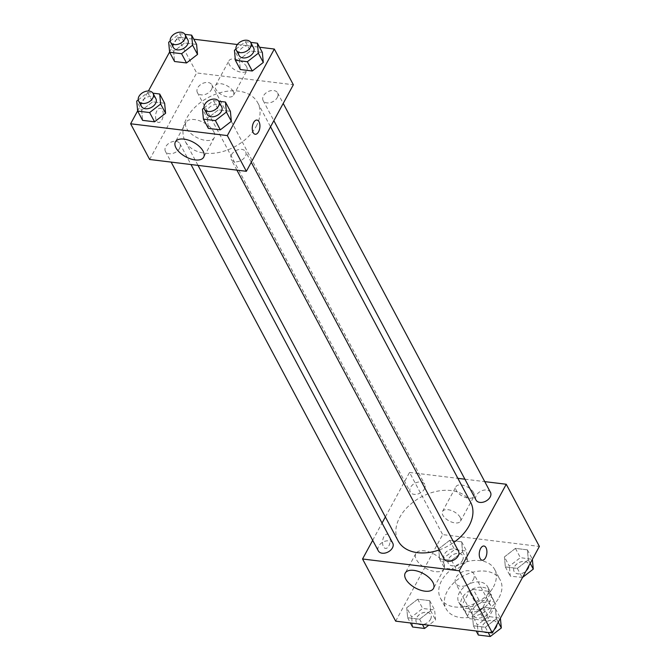 <?xml version="1.0" encoding="UTF-8"?>
<svg xmlns="http://www.w3.org/2000/svg" width="670" height="670" viewBox="0 0 670 670"><rect width="100%" height="100%" fill="white"/><g stroke="black" fill="none" stroke-linecap="round" stroke-linejoin="round"><path stroke-width="0.5" stroke-dasharray="3.35 2.51" d="M473.338 579.558A10.226 6.96 -28.1 0 0 473.732 573.696A10.226 6.96 -28.1 0 0 461.437 572.364A10.226 6.96 -28.1 0 0 455.684 583.31A10.226 6.96 -28.1 0 0 464.201 586.032A10.226 6.96 -28.1 0 0 473.338 579.558M490.256 611.308A10.226 6.96 -28.1 0 0 490.649 605.437A10.226 6.96 -28.1 0 0 478.355 604.114A10.226 6.96 -28.1 0 0 472.601 615.06A10.226 6.96 -28.1 0 0 481.127 617.782A10.226 6.96 -28.1 0 0 490.256 611.308M484.326 620.47L468.858 618.577A15.318 10.418 -28.1 0 1 468.112 617.455A15.318 10.418 -28.1 0 1 467.501 615.906L475.022 602.062A15.318 10.418 -28.1 0 1 478.924 600.035L494.393 601.92A15.318 10.418 -28.1 0 1 495.138 603.05A15.318 10.418 -28.1 0 1 495.741 604.591L488.229 618.444A15.318 10.418 -28.1 0 1 484.326 620.47L478.69 609.884L463.213 607.992L468.858 618.577M478.924 600.035L473.28 589.449L488.757 591.342L494.393 601.92M495.741 604.591L490.105 594.014L482.584 607.857L488.229 618.444M490.105 594.014A15.318 10.418 -28.1 0 0 489.502 592.464A15.318 10.418 -28.1 0 0 488.757 591.342M473.28 589.449A15.318 10.418 -28.1 0 0 469.385 591.476L475.022 602.062M463.213 607.992A15.318 10.418 -28.1 0 1 462.468 606.869A15.318 10.418 -28.1 0 1 461.865 605.328L469.385 591.476M478.69 609.884A15.318 10.418 -28.1 0 0 482.584 607.857M482.702 587.305A16.365 11.13 151.9 0 1 490.423 591.97A16.365 11.13 151.9 0 1 481.219 609.491A16.365 11.13 151.9 0 1 461.546 607.363A16.365 11.13 151.9 0 1 465.709 593.452A16.365 11.13 151.9 0 1 482.702 587.305M479.879 582.012A16.365 11.13 -28.1 0 0 462.886 588.168A16.365 11.13 -28.1 0 0 458.724 602.07A16.365 11.13 -28.1 0 0 472.367 606.417A16.365 11.13 -28.1 0 0 486.981 596.066A16.365 11.13 -28.1 0 0 487.601 586.686A16.365 11.13 -28.1 0 0 479.879 582.012M461.865 605.328L467.501 615.906M499.066 597.539A30.678 20.871 -28.1 0 0 500.239 579.952A30.678 20.871 -28.1 0 0 463.347 575.957A30.678 20.871 -28.1 0 0 446.094 608.804A30.678 20.871 -28.1 0 0 471.663 616.961A30.678 20.871 -28.1 0 0 499.066 597.539M493.43 586.962A30.678 20.871 -28.1 0 0 494.602 569.366A30.678 20.871 -28.1 0 0 457.711 565.371A30.678 20.871 -28.1 0 0 440.45 598.218A30.678 20.871 -28.1 0 0 466.019 606.375A30.678 20.871 -28.1 0 0 493.43 586.962M438.657 548.889L449.679 540.347L461.638 541.812L462.585 551.812L451.572 560.355L439.604 558.889L438.657 548.889L449.679 540.347L461.638 541.812L462.585 551.812L451.572 560.355L439.604 558.889L438.657 548.889L443.599 558.152L454.612 549.609L466.58 551.067L467.526 561.075L456.505 569.617L444.545 568.152L443.599 558.152M406.707 607.74L417.72 599.198L429.688 600.663L430.634 610.663L419.621 619.206L407.653 617.74L406.707 607.74L417.72 599.198L429.688 600.663L430.634 610.663L419.621 619.206L407.653 617.74L406.707 607.74L411.64 617.003L422.661 608.461L434.621 609.918L435.567 619.926L428.767 625.202M395.677 621.157L442.669 534.61L539.375 546.427M504.418 556.921L515.431 548.378L527.399 549.844L528.345 559.844L517.332 568.386L505.364 566.929L504.418 556.921L515.431 548.378L527.399 549.844L528.345 559.844L517.332 568.386L505.364 566.929L504.418 556.921L509.351 566.183L520.372 557.641L532.357 559.35M472.467 615.772L483.48 607.229L495.44 608.695L496.395 618.695L485.373 627.237L473.414 625.78L472.467 615.772L483.48 607.229L495.44 608.695L496.395 618.695L485.373 627.237L473.414 625.78L472.467 615.772L477.4 625.035L488.413 616.492L500.398 618.201M385.367 516.947L409.538 472.442L442.669 534.61M409.538 472.442L457.87 478.346M464.921 479.209L484.745 481.63M473.573 492.626A10.226 5.218 -151.5 0 0 464.394 485.658A10.226 5.218 -151.5 0 0 455.952 486.696A10.226 5.218 -151.5 0 0 462.451 496.16A10.226 5.218 -151.5 0 0 473.925 496.453A10.226 5.218 -151.5 0 0 473.573 492.626M470.642 502.307A41.071 27.939 -28.1 0 0 421.254 496.964A41.071 27.939 -28.1 0 0 398.147 540.933M439.277 549.911A41.071 27.939 -28.1 0 0 453.825 542.415M372.688 540.313L382.042 523.077M392.762 543.177A8.182 5.569 -28.1 0 0 382.922 542.114A8.182 5.569 -28.1 0 0 378.316 550.874M424.403 489.025A8.182 5.569 -28.1 0 0 424.713 484.326A8.182 5.569 -28.1 0 0 414.872 483.263A8.182 5.569 -28.1 0 0 410.274 492.023A8.182 5.569 -28.1 0 0 417.092 494.2A8.182 5.569 -28.1 0 0 424.403 489.025M490.474 492.366A8.182 5.569 -28.1 0 0 480.633 491.303A8.182 5.569 -28.1 0 0 476.027 500.063M444.076 558.914A8.182 5.569 151.9 0 1 444.386 554.216A8.182 5.569 151.9 0 1 451.697 549.04A8.182 5.569 151.9 0 1 458.515 551.217M388.851 545.933A7.161 3.76 97 0 0 390.108 538.538A7.161 3.76 97 0 0 387.252 534.199A7.161 3.76 97 0 0 382.645 540.849A7.161 3.76 97 0 0 385.51 548.412A7.161 3.76 97 0 0 388.851 545.933A7.161 3.76 97 0 0 390.116 538.538A7.161 3.76 97 0 0 387.252 534.199A7.161 3.76 97 0 0 382.645 540.849A7.161 3.76 97 0 0 385.518 548.412A7.161 3.76 97 0 0 388.851 545.933M482.207 560.229A7.161 3.76 -83 0 1 482.207 560.221A7.161 3.76 -83 0 1 479.343 555.891A7.161 3.76 -83 0 1 480.608 548.487A7.161 3.76 -83 0 1 483.941 546.017A7.161 3.76 -83 0 1 483.949 546.017L483.949 546.017M443.548 562.892A16.088 8.216 28.5 0 1 444.101 568.905A16.088 8.216 28.5 0 1 426.045 568.453A16.088 8.216 28.5 0 1 415.827 553.554A16.088 8.216 28.5 0 1 429.102 551.921A16.088 8.216 28.5 0 1 443.548 562.892M460.148 517.357A10.226 5.218 -151.5 0 0 450.969 510.381A10.226 5.218 -151.5 0 0 442.527 511.419A10.226 5.218 -151.5 0 0 449.026 520.892A10.226 5.218 -151.5 0 0 460.499 521.185A10.226 5.218 -151.5 0 0 460.148 517.357M256.183 126.362A41.071 27.939 -28.1 0 0 257.749 102.812A41.071 27.939 -28.1 0 0 208.37 97.468A41.071 27.939 -28.1 0 0 185.263 141.437A41.071 27.939 -28.1 0 0 219.492 152.358A41.071 27.939 -28.1 0 0 256.183 126.362M231.502 154.72A8.182 5.569 151.9 0 1 238.813 149.544A8.182 5.569 151.9 0 1 245.63 151.721A8.182 5.569 151.9 0 1 241.024 160.482A8.182 5.569 151.9 0 1 231.192 159.41A8.182 5.569 151.9 0 1 231.502 154.72M211.511 89.52A8.182 5.569 -28.1 0 0 211.829 84.83A8.182 5.569 -28.1 0 0 201.988 83.767A8.182 5.569 -28.1 0 0 197.382 92.527A8.182 5.569 -28.1 0 0 204.208 94.704A8.182 5.569 -28.1 0 0 211.511 89.52M277.271 97.56A8.182 5.569 -28.1 0 0 277.581 92.87A8.182 5.569 -28.1 0 0 267.749 91.798A8.182 5.569 -28.1 0 0 263.142 100.559A8.182 5.569 -28.1 0 0 269.96 102.736A8.182 5.569 -28.1 0 0 277.271 97.56M179.56 148.371A8.182 5.569 -28.1 0 0 179.87 143.681A8.182 5.569 -28.1 0 0 170.038 142.618A8.182 5.569 -28.1 0 0 165.431 151.378A8.182 5.569 -28.1 0 0 172.249 153.556A8.182 5.569 -28.1 0 0 179.56 148.371M149.661 159.485L196.653 72.938L293.351 84.755M169.602 52L177.617 37.227L196.653 72.938M177.617 37.227L193.806 39.203M237.364 44.521L259.566 47.235M246.585 66.673A10.226 5.218 -151.5 0 0 237.406 59.705A10.226 5.218 -151.5 0 0 228.964 60.744A10.226 5.218 -151.5 0 0 235.463 70.208A10.226 5.218 -151.5 0 0 246.937 70.501A10.226 5.218 -151.5 0 0 246.585 66.673M141.655 110.349L142.601 120.357L141.655 110.349L152.668 101.815L164.636 103.272L152.668 101.815L141.655 110.349L136.722 101.095M239.366 59.538L240.312 69.538L239.366 59.538L250.379 50.995L262.347 52.453L250.379 50.995L239.366 59.538L234.433 50.275M137.643 110.852L148.405 91.028M173.605 51.498L174.56 61.506L173.605 51.498L184.627 42.955L196.586 44.421L184.627 42.955L173.605 51.498L168.673 42.243M207.415 118.389L208.362 128.389L207.415 118.389L218.428 109.847L230.396 111.304L218.428 109.847L207.415 118.389L202.474 109.126M161.864 119.98A7.161 3.76 97 0 0 163.128 112.585A7.161 3.76 97 0 0 160.264 108.247A7.161 3.76 97 0 0 155.658 114.897A7.161 3.76 97 0 0 158.522 122.459A7.161 3.76 97 0 0 161.864 119.98A7.161 3.76 97 0 0 163.128 112.585A7.161 3.76 97 0 0 160.264 108.247A7.161 3.76 97 0 0 155.666 114.897A7.161 3.76 97 0 0 158.53 122.459A7.161 3.76 97 0 0 161.864 119.98M255.22 134.268L255.228 134.268A7.161 3.76 -83 0 1 255.22 134.268A7.161 3.76 -83 0 1 252.364 129.93A7.161 3.76 -83 0 1 253.62 122.535A7.161 3.76 -83 0 1 256.962 120.056A7.161 3.76 -83 0 1 256.962 120.064L256.962 120.064M213.738 131.647A16.088 8.216 28.5 0 1 214.299 137.66A16.088 8.216 28.5 0 1 196.243 137.208A16.088 8.216 28.5 0 1 186.026 122.308A16.088 8.216 28.5 0 1 199.3 120.675A16.088 8.216 28.5 0 1 213.738 131.647M233.16 91.405A10.226 5.218 -151.5 0 0 223.981 84.428A10.226 5.218 -151.5 0 0 215.539 85.467A10.226 5.218 -151.5 0 0 222.038 94.939A10.226 5.218 -151.5 0 0 233.512 95.232A10.226 5.218 -151.5 0 0 233.16 91.405M203.998 107.945L213.495 100.584L218.713 101.22M221.661 106.739A8.182 5.569 -28.1 0 0 211.82 105.676A8.182 5.569 -28.1 0 0 207.223 114.436M213.495 100.584L218.428 109.847M138.246 99.914L147.735 92.552L152.953 93.189M155.901 98.708A8.182 5.569 -28.1 0 0 146.068 97.644A8.182 5.569 -28.1 0 0 141.462 106.404M147.735 92.552L152.668 101.815M235.949 49.094L245.446 41.733L250.664 42.369M253.612 47.888A8.182 5.569 -28.1 0 0 243.779 46.825A8.182 5.569 -28.1 0 0 239.173 55.585M245.446 41.733L250.379 50.995M170.197 41.063L179.694 33.701L184.903 34.337M187.86 39.857A8.182 5.569 -28.1 0 0 178.019 38.793A8.182 5.569 -28.1 0 0 173.421 47.553M179.694 33.701L184.627 42.955M478.346 635.034L477.4 625.035M496.269 627.338A8.182 5.569 -28.1 0 0 496.579 622.648A8.182 5.569 -28.1 0 0 486.747 621.584A8.182 5.569 -28.1 0 0 482.14 630.344A8.182 5.569 -28.1 0 0 488.958 632.522A8.182 5.569 -28.1 0 0 496.269 627.338M483.48 607.229L488.413 616.492M495.44 608.695L500.381 617.958M496.395 618.695L498.245 622.179M485.373 627.237L488.154 632.455M473.414 625.78L476.194 630.998M496.294 627.38A8.182 5.569 -28.1 0 0 496.604 622.69A8.182 5.569 -28.1 0 0 486.763 621.626A8.182 5.569 -28.1 0 0 482.166 630.386A8.182 5.569 -28.1 0 0 488.983 632.564A8.182 5.569 -28.1 0 0 496.294 627.38M412.586 627.003L411.64 617.003M430.508 619.306A8.182 5.569 -28.1 0 0 430.827 614.616A8.182 5.569 -28.1 0 0 420.986 613.553A8.182 5.569 -28.1 0 0 416.388 622.313A8.182 5.569 -28.1 0 0 423.206 624.482A8.182 5.569 -28.1 0 0 430.508 619.306M417.72 599.198L422.661 608.461M429.688 600.663L434.621 609.918M430.634 610.663L435.567 619.926M419.621 619.206L422.401 624.423M407.653 617.74L410.434 622.958M430.534 619.348A8.182 5.569 -28.1 0 0 430.844 614.658A8.182 5.569 -28.1 0 0 421.011 613.594A8.182 5.569 -28.1 0 0 416.405 622.355A8.182 5.569 -28.1 0 0 423.231 624.524A8.182 5.569 -28.1 0 0 430.534 619.348M522.533 577.44L510.297 576.183L509.351 566.183M528.22 568.487A8.182 5.569 -28.1 0 0 528.538 563.797A8.182 5.569 -28.1 0 0 518.697 562.733A8.182 5.569 -28.1 0 0 514.099 571.493A8.182 5.569 -28.1 0 0 520.917 573.671A8.182 5.569 -28.1 0 0 528.22 568.487M515.431 548.378L520.372 557.641M527.399 549.844L532.332 559.107M528.345 559.844L530.196 563.328M517.332 568.386L522.265 577.649M505.364 566.929L510.297 576.183M528.245 568.529A8.182 5.569 -28.1 0 0 528.555 563.839A8.182 5.569 -28.1 0 0 518.722 562.775A8.182 5.569 -28.1 0 0 514.116 571.535A8.182 5.569 -28.1 0 0 520.933 573.713A8.182 5.569 -28.1 0 0 528.245 568.529M462.468 560.455A8.182 5.569 -28.1 0 0 462.777 555.765A8.182 5.569 -28.1 0 0 452.945 554.701A8.182 5.569 -28.1 0 0 448.339 563.462A8.182 5.569 -28.1 0 0 455.156 565.631A8.182 5.569 -28.1 0 0 462.468 560.455M449.679 540.347L454.612 549.609M461.638 541.812L466.58 551.067M462.585 551.812L467.526 561.075M451.572 560.355L456.505 569.617M439.604 558.889L444.545 568.152M462.493 560.497A8.182 5.569 -28.1 0 0 462.803 555.807A8.182 5.569 -28.1 0 0 452.962 554.743A8.182 5.569 -28.1 0 0 448.364 563.504A8.182 5.569 -28.1 0 0 455.181 565.673A8.182 5.569 -28.1 0 0 462.493 560.497M490.649 605.437L473.732 573.696M472.601 615.06L455.684 583.31M458.724 602.07L461.546 607.363M487.601 586.686L490.423 591.97M462.468 606.869L468.112 617.455M489.502 592.464L495.138 603.05M440.45 598.218L446.094 608.804M494.602 569.366L500.239 579.952M415.827 553.554L405.224 573.093M444.101 568.905L433.498 588.444M460.499 521.185L473.925 496.453M442.527 511.419L455.952 486.696M185.263 141.437L198.035 165.398M257.749 102.812L270.529 126.789M251.258 162.282L245.63 151.721M236.912 170.147L231.192 159.41M197.382 92.527L410.274 492.023M211.829 84.83L424.713 484.326M263.142 100.559L273.854 120.667M277.581 92.87L283.209 103.431M165.431 151.378L171.152 162.115M179.87 143.681L190.983 164.535M186.026 122.308L175.414 141.847M214.299 137.66L203.688 157.199M233.512 95.232L246.937 70.501M215.539 85.467L228.964 60.744"/><path stroke-width="1" d="M484.745 481.63L506.244 484.251L539.375 546.427L492.383 632.974L395.677 621.157L362.545 558.989L372.688 540.313M457.87 478.346L464.921 479.209M453.825 542.415A41.071 27.939 -28.1 0 0 469.067 525.858A41.071 27.939 -28.1 0 0 470.642 502.307L270.529 126.789M198.035 165.398L398.147 540.933A41.071 27.939 -28.1 0 0 439.277 549.911M382.042 523.077L385.367 516.947M506.244 484.251L459.252 570.798L362.545 558.989M171.152 162.115L378.316 550.874A8.182 5.569 -28.1 0 0 385.141 553.052A8.182 5.569 -28.1 0 0 392.444 547.876A8.182 5.569 -28.1 0 0 392.762 543.177L190.983 164.535M273.854 120.667L476.027 500.063A8.182 5.569 -28.1 0 0 482.852 502.232A8.182 5.569 -28.1 0 0 490.155 497.056A8.182 5.569 -28.1 0 0 490.474 492.366L283.209 103.431M251.258 162.282L458.515 551.217A8.182 5.569 151.9 0 1 453.917 559.978A8.182 5.569 151.9 0 1 444.076 558.914L236.912 170.147M459.252 570.798L492.383 632.974M432.937 582.423A16.088 8.216 28.5 0 1 433.498 588.444A16.088 8.216 28.5 0 1 415.442 587.984A16.088 8.216 28.5 0 1 405.224 573.093A16.088 8.216 28.5 0 1 418.499 571.46A16.088 8.216 28.5 0 1 432.937 582.423M480.616 548.487A7.161 3.76 -83 0 1 483.949 546.017A7.161 3.76 -83 0 1 486.814 553.579A7.161 3.76 -83 0 1 482.216 560.229A7.161 3.76 -83 0 1 479.352 555.891A7.161 3.76 -83 0 1 480.616 548.487M483.949 546.017A7.161 3.76 -83 0 1 486.814 553.579A7.161 3.76 -83 0 1 482.207 560.229M259.566 47.235L274.323 49.044L293.351 84.755L246.359 171.302L149.661 159.485L130.625 123.774L137.643 110.852M193.806 39.203L237.364 44.521M164.636 103.272L165.582 113.28L154.569 121.814L142.601 120.357L154.569 121.814L165.582 113.28L164.636 103.272L159.703 94.009L160.649 104.017L149.628 112.56L137.668 111.094L136.722 101.095L138.246 99.914M262.347 52.453L263.293 62.461L252.28 71.003L240.312 69.538L252.28 71.003L263.293 62.461L262.347 52.453L257.414 43.198L258.36 53.198L247.339 61.74L235.379 60.283L234.433 50.275L235.949 49.094M148.405 91.028L169.602 52M274.323 49.044L227.331 135.591L130.625 123.774M196.586 44.421L197.533 54.421L186.52 62.963L174.56 61.506L186.52 62.963L197.533 54.421L196.586 44.421L191.654 35.158L192.6 45.166L181.587 53.709L169.619 52.243L168.673 42.243L170.197 41.063M230.396 111.304L231.343 121.312L220.321 129.854L208.362 128.389L220.321 129.854L231.343 121.312L230.396 111.304L225.455 102.049L226.401 112.049L215.388 120.592L203.42 119.134L202.474 109.126L203.998 107.945M227.331 135.591L246.359 171.302M203.136 151.186A16.088 8.216 28.5 0 1 203.688 157.199A16.088 8.216 28.5 0 1 185.632 156.738A16.088 8.216 28.5 0 1 175.414 141.847A16.088 8.216 28.5 0 1 188.697 140.214A16.088 8.216 28.5 0 1 203.136 151.186M253.628 122.535A7.161 3.76 -83 0 1 256.962 120.064A7.161 3.76 -83 0 1 259.834 127.618A7.161 3.76 -83 0 1 255.228 134.268A7.161 3.76 -83 0 1 252.364 129.938A7.161 3.76 -83 0 1 253.628 122.535M256.962 120.064A7.161 3.76 -83 0 1 259.826 127.618A7.161 3.76 -83 0 1 255.228 134.268M218.713 101.22L225.455 102.049M204.4 109.143L207.223 114.436A8.182 5.569 -28.1 0 0 214.04 116.614A8.182 5.569 -28.1 0 0 221.351 111.429A8.182 5.569 -28.1 0 0 221.661 106.739L218.839 101.455A8.182 5.569 -28.1 0 0 209.007 100.383A8.182 5.569 -28.1 0 0 204.4 109.143A8.182 5.569 -28.1 0 0 211.218 111.32A8.182 5.569 -28.1 0 0 218.529 106.145A8.182 5.569 -28.1 0 0 218.839 101.455M226.401 112.049L231.343 121.312M215.388 120.592L220.321 129.854M203.42 119.134L208.362 128.389M152.953 93.189L159.703 94.009M138.648 101.111L141.462 106.404A8.182 5.569 -28.1 0 0 148.279 108.573A8.182 5.569 -28.1 0 0 155.591 103.398A8.182 5.569 -28.1 0 0 155.901 98.708L153.087 93.415A8.182 5.569 -28.1 0 0 143.246 92.351A8.182 5.569 -28.1 0 0 138.648 101.111A8.182 5.569 -28.1 0 0 145.465 103.289A8.182 5.569 -28.1 0 0 152.768 98.105A8.182 5.569 -28.1 0 0 153.087 93.415M160.649 104.017L165.582 113.28M149.628 112.56L154.569 121.814M137.668 111.094L142.601 120.357M250.664 42.369L257.414 43.198M236.359 50.292L239.173 55.585A8.182 5.569 -28.1 0 0 245.991 57.762A8.182 5.569 -28.1 0 0 253.302 52.578A8.182 5.569 -28.1 0 0 253.612 47.888L250.798 42.595A8.182 5.569 -28.1 0 0 240.957 41.532A8.182 5.569 -28.1 0 0 236.359 50.292A8.182 5.569 -28.1 0 0 243.177 52.469A8.182 5.569 -28.1 0 0 250.48 47.294A8.182 5.569 -28.1 0 0 250.798 42.595M258.36 53.198L263.293 62.461M247.339 61.74L252.28 71.003M235.379 60.283L240.312 69.538M184.903 34.337L191.654 35.158M170.599 42.26L173.421 47.553A8.182 5.569 -28.1 0 0 180.238 49.722A8.182 5.569 -28.1 0 0 187.541 44.547A8.182 5.569 -28.1 0 0 187.86 39.857L185.037 34.564A8.182 5.569 -28.1 0 0 175.205 33.5A8.182 5.569 -28.1 0 0 170.599 42.26A8.182 5.569 -28.1 0 0 177.416 44.438A8.182 5.569 -28.1 0 0 184.727 39.254A8.182 5.569 -28.1 0 0 185.037 34.564M192.6 45.166L197.533 54.421M181.587 53.709L186.52 62.963M169.619 52.243L174.56 61.506M500.398 618.201L501.328 627.957L490.306 636.5L478.346 635.034L476.194 630.998M498.245 622.179L501.328 627.957M488.154 632.455L490.306 636.5M428.767 625.202L424.554 628.468L412.586 627.003L410.434 622.958M422.401 624.423L424.554 628.468M532.357 559.35L533.278 569.106L522.533 577.44M530.196 563.328L533.278 569.106"/></g></svg>

